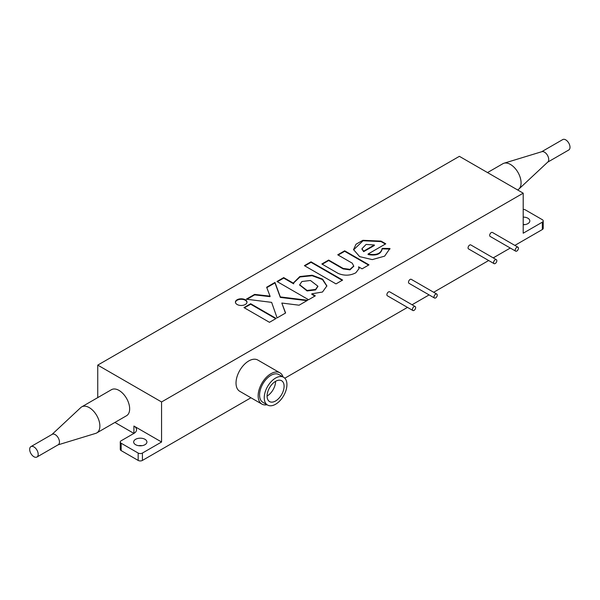 <?xml version="1.0" encoding="UTF-8"?>
<svg xmlns="http://www.w3.org/2000/svg" width="600" height="600" viewBox="0 0 600 600"><rect width="100%" height="100%" fill="white"/><g stroke="black" fill="none" stroke-linecap="round" stroke-linejoin="round"><path stroke-width="0.9" d="M245.295 299.775A5.782 3.338 0 0 0 238.995 299.048A5.782 3.338 0 0 0 235.425 302.138A5.782 3.338 0 0 0 237.12 304.493A5.782 3.338 0 0 0 243.42 305.22A5.782 3.338 0 0 0 246.99 302.138A5.782 3.338 0 0 0 245.295 299.775M246.975 302.377A5.782 3.338 0 0 0 245.295 300.263A5.782 3.338 0 0 0 239.19 299.498A5.782 3.338 0 0 0 235.44 302.377M299.685 285.007L307.08 290.947L315.6 289.92L317.85 286.418M301.935 281.505L299.67 284.767L307.08 290.452L315.6 289.433L317.865 286.17L310.455 280.478L301.935 281.505M523.2 217.11A6.615 3.817 180 0 1 527.88 218.228A6.615 3.817 180 0 1 529.822 220.935A6.615 3.817 180 0 1 523.2 224.752M523.2 224.483A6.615 3.817 180 0 1 524.955 224.618M135.615 444.705A6.615 3.817 180 0 1 133.672 442.005A6.615 3.817 180 0 1 137.76 438.472A6.615 3.817 180 0 1 144.975 439.298A6.615 3.817 180 0 1 146.91 442.005A6.615 3.817 180 0 1 142.83 445.53A6.615 3.817 180 0 1 135.615 444.705M138.54 445.688A6.615 3.817 180 0 1 142.05 445.688M517.605 189.945L517.957 189.743A15.045 8.685 -120 0 0 518.888 189.053A15.045 8.685 -120 0 0 521.07 182.858A15.045 8.685 -120 0 0 515.153 168.428A15.045 8.685 -120 0 0 503.978 163.23A15.045 8.685 -120 0 0 502.912 163.695L487.522 172.575M515.678 251.16L490.147 236.423A2.287 1.32 -60 0 1 489.675 235.373A2.287 1.32 -60 0 1 490.673 233.077A2.287 1.32 -60 0 1 492.435 232.462L517.965 247.2A2.287 1.32 -60 0 1 518.438 248.25A2.287 1.32 -60 0 1 517.44 250.545A2.287 1.32 -60 0 1 515.678 251.16A2.287 1.32 -60 0 1 515.205 250.11A2.287 1.32 -60 0 1 516.202 247.815A2.287 1.32 -60 0 1 517.965 247.2M494.062 263.64L468.533 248.903A2.287 1.32 -60 0 1 468.188 247.065A2.287 1.32 -60 0 1 469.68 245.055A2.287 1.32 -60 0 1 470.82 244.942L496.35 259.68A2.287 1.32 -60 0 1 496.702 261.51A2.287 1.32 -60 0 1 495.202 263.528A2.287 1.32 -60 0 1 494.062 263.64A2.287 1.32 -60 0 1 493.71 261.803A2.287 1.32 -60 0 1 495.202 259.793A2.287 1.32 -60 0 1 496.35 259.68M434.498 298.028L408.975 283.29A2.287 1.32 -60 0 1 408.623 281.46A2.287 1.32 -60 0 1 410.115 279.442A2.287 1.32 -60 0 1 411.255 279.33L436.785 294.067A2.287 1.32 -60 0 1 437.138 295.897A2.287 1.32 -60 0 1 435.645 297.915A2.287 1.32 -60 0 1 434.498 298.028A2.287 1.32 -60 0 1 434.145 296.197A2.287 1.32 -60 0 1 435.645 294.18A2.287 1.32 -60 0 1 436.785 294.067M412.882 310.507L387.36 295.77A2.287 1.32 -60 0 1 387.007 293.933A2.287 1.32 -60 0 1 388.5 291.923A2.287 1.32 -60 0 1 389.647 291.81L415.17 306.548A2.287 1.32 -60 0 1 415.522 308.377A2.287 1.32 -60 0 1 414.03 310.395A2.287 1.32 -60 0 1 412.882 310.507A2.287 1.32 -60 0 1 412.537 308.67A2.287 1.32 -60 0 1 414.03 306.66A2.287 1.32 -60 0 1 415.17 306.548M267.038 404.73A18.053 10.425 -60 0 1 261.885 404.085L239.76 391.312A18.053 10.425 -60 0 1 236.993 376.853A18.053 10.425 -60 0 1 248.782 360.945A18.053 10.425 -60 0 1 257.812 360.045L279.93 372.825A18.053 10.425 -60 0 1 283.072 376.957M261.885 404.085A18.053 10.425 -60 0 1 259.118 389.625A18.053 10.425 -60 0 1 270.907 373.718A18.053 10.425 -60 0 1 279.93 372.825M51.998 434.452L80.79 407.558A15.045 8.685 60 0 1 81.72 406.868L111.502 389.67A15.045 8.685 60 0 1 119.017 390.42A15.045 8.685 60 0 1 128.85 403.673A15.045 8.685 60 0 1 126.54 415.725L96.757 432.923A15.045 8.685 60 0 1 95.7 433.38L58.012 444.87M81.72 406.868A15.045 8.685 60 0 1 89.242 407.61A15.045 8.685 60 0 1 99.067 420.87A15.045 8.685 60 0 1 96.757 432.923M518.888 189.053L547.852 162A6.015 3.473 -120 0 0 548.73 159.525A6.015 3.473 -120 0 0 546.36 153.75A6.015 3.473 -120 0 0 541.89 151.672L503.978 163.23M30.922 446.618L52.193 434.332A6.015 3.473 60 0 1 55.2 434.632A6.015 3.473 60 0 1 59.137 439.935A6.015 3.473 60 0 1 58.215 444.757L36.938 457.035A6.015 3.473 60 0 1 33.93 456.743A6.015 3.473 60 0 1 30 451.44A6.015 3.473 60 0 1 30.922 446.618A6.015 3.473 60 0 1 33.93 446.918A6.015 3.473 60 0 1 37.86 452.213A6.015 3.473 60 0 1 36.938 457.035M547.68 162.165L568.755 150A6.015 3.473 -120 0 0 570 147.24A6.015 3.473 -120 0 0 567.375 141.188A6.015 3.473 -120 0 0 562.74 139.575L541.665 151.74M283.605 377.272L278.925 374.565A16.035 9.255 120 0 0 270.907 375.36A16.035 9.255 120 0 0 260.43 389.49A16.035 9.255 120 0 0 262.89 402.338L267.57 405.045A16.035 9.255 -60 0 1 265.11 392.19A16.035 9.255 -60 0 1 275.587 378.06A16.035 9.255 -60 0 1 283.605 377.272A16.035 9.255 -60 0 1 286.065 390.12A16.035 9.255 -60 0 1 275.587 404.25A16.035 9.255 -60 0 1 267.57 405.045M267.075 396.067A12.03 6.945 120 0 0 275.587 381.33A12.03 6.945 120 0 0 267.728 391.935A12.03 6.945 120 0 0 269.572 401.58A12.03 6.945 120 0 0 275.587 400.98A12.03 6.945 120 0 0 283.447 390.375A12.03 6.945 120 0 0 281.603 380.737A12.03 6.945 120 0 0 275.587 381.33M542.347 222.157A3.007 1.74 0 0 0 543.225 220.935L543.225 228.3A3.007 1.74 180 0 1 542.347 229.53L542.347 222.157L523.2 233.212L523.2 193.178L161.565 401.963L161.565 442.005L142.417 453.053L142.417 460.425L250.942 397.77M284.812 378.218L407.49 307.388M412.065 304.748L429.105 294.907M433.673 292.267L488.662 260.52M493.237 257.88L510.278 248.048M514.852 245.407L542.347 229.53M142.417 460.425A3.007 1.74 180 0 1 138.165 460.425L138.165 453.053L121.148 443.228L121.148 450.6L138.165 460.425M121.148 450.6A3.007 1.74 180 0 1 120.27 449.37L120.27 442.005A3.007 1.74 0 0 0 121.148 443.228M114.915 422.438L133.913 433.403L133.913 426.037A9.022 5.213 180 0 1 136.553 429.72A9.022 5.213 180 0 1 133.913 433.403L121.148 440.775A3.007 1.74 0 0 0 120.27 442.005M97.748 397.612L97.748 365.115L459.382 156.33L523.2 193.178M523.2 209.37A3.007 1.74 0 0 1 525.33 209.88L542.347 219.705A3.007 1.74 0 0 1 543.225 220.935M161.565 401.963L97.748 365.115M133.913 426.037L161.565 442.005M138.165 453.053A3.007 1.74 0 0 0 142.417 453.053M352.237 263.175L353.715 266.025L349.965 269.37L343.147 268.425L328.657 260.055L321.84 263.993L338.175 273.42C344.295 275.94 350.175 275.73 355.808 272.79L359.085 268.538L358.567 266.835L362.062 268.853L368.993 264.855L344.67 250.808L337.74 254.805L352.237 263.175M382.17 248.385C381.038 253.642 376.343 255.525 368.07 254.032L385.778 243.817L381.075 241.103L362.873 240.315L356.017 244.222L353.558 249.608L359.64 256.627L372.248 259.605L384.63 256.147L389.933 248.505L382.17 248.385L382.192 249.045M276.975 281.483L308.58 299.73L315.308 295.845L311.812 293.827L322.507 292.02L326.88 285.9L322.597 279.15L312.157 275.228L299.812 276.54L293.625 282.712L293.678 283.358L283.702 277.597L276.975 281.483M254.61 294.397L246.292 299.197L271.635 302.37L277.095 317.903L285.608 312.99L281.812 303.038L299.1 305.205L307.657 300.263L280.312 296.925L274.987 282.428L266.64 287.25L270.045 296.153L254.61 294.397L254.61 294.885L246.99 299.288M304.395 265.65L336 283.897L342.63 280.072L311.025 261.825L304.395 265.65M243.975 307.597L269.46 322.312L276.157 318.45L250.673 303.728L243.975 307.597M275.737 318.69L250.673 304.222L244.395 307.845M250.673 304.222L250.673 303.728M342.202 280.32L311.025 262.312L304.822 265.897M311.025 262.312L311.025 261.825M270.045 296.153L270.045 296.647L254.61 294.885M306.952 300.668L280.312 297.413L274.987 282.915L266.79 287.647M274.987 282.915L274.987 282.428M280.312 297.413L280.312 296.925M285.457 313.08L281.812 303.038M293.678 283.358L293.678 283.853L283.702 278.093L277.403 281.73M283.702 278.093L283.702 277.597M314.88 296.093L311.812 294.322L311.812 293.827M326.873 286.147L322.462 279.548L312.142 275.715L299.978 276.968L293.632 282.96M382.17 248.873C381.038 254.13 376.343 256.02 368.07 254.528L368.07 254.032M389.933 249.075L382.2 248.873M389.933 248.993L389.933 248.505M385.35 244.058L381.075 241.59L381.075 241.103M381.075 241.59L363.053 240.75L353.565 249.87M361.957 248.993L363.63 251.67L374.347 245.483L374.347 244.987L366.09 244.433L361.95 248.745L363.63 251.175L374.347 244.987M363.63 251.67L363.63 251.175M353.7 266.272L349.965 269.865L343.147 268.913L343.147 268.425M368.565 265.095L344.67 251.303L338.168 255.053M344.67 251.303L344.67 250.808M359.07 268.785L358.567 266.835M343.147 268.913L328.657 260.543L322.26 264.233M328.657 260.543L328.657 260.055M299.67 285.255L299.67 284.767M317.865 286.657L317.865 286.17M361.95 248.745L361.95 249.24M353.715 266.52L353.715 266.025"/></g></svg>

